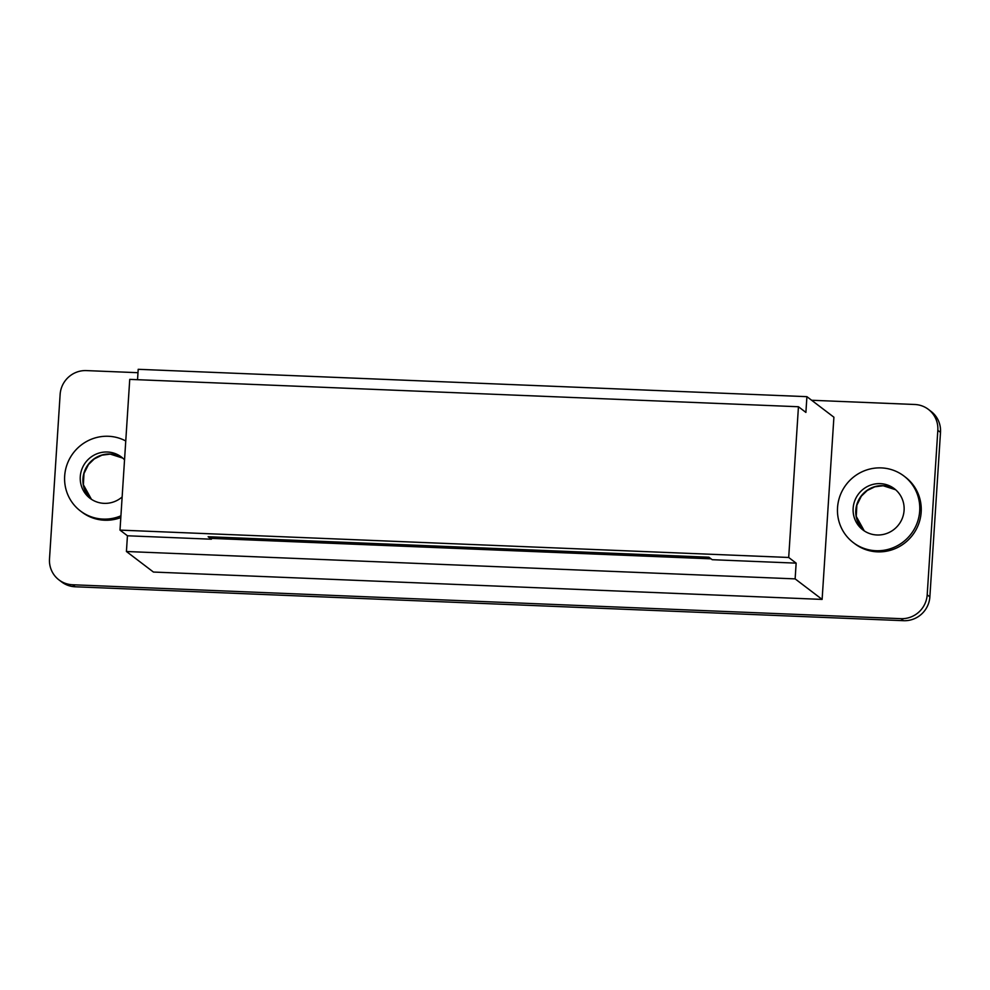 <?xml version="1.0" encoding="UTF-8"?>
<svg xmlns="http://www.w3.org/2000/svg" width="990" height="990" viewBox="0 0 990 990"><rect width="100%" height="100%" fill="white"/><g stroke="black" fill="none" stroke-linecap="round" stroke-linejoin="round"><path stroke-width="1.49" d="M125.755 440.983A41.828 40.776 -52.7 0 0 64.672 476.004A41.828 40.776 -52.7 0 0 80.425 510.976A41.828 40.776 -52.7 0 0 120.916 515.827M929.87 596.859L940.5 432.382L937.827 430.341L927.197 594.817L929.87 596.859A25.097 24.465 127.3 0 1 903.61 620.693L75.203 586.785A25.097 24.465 -52.7 0 1 61.627 581.922L58.955 579.893A25.097 24.465 -52.7 0 1 49.5 558.904L60.13 394.428A25.097 24.465 127.3 0 1 86.39 370.594L137.981 372.698M124.542 459.843A25.926 25.282 -52.7 0 0 121.448 457.046A25.926 25.282 -52.7 0 0 107.403 452.009A25.926 25.282 -52.7 0 0 81.898 469.136A25.926 25.282 -52.7 0 0 90.053 498.329A25.926 25.282 -52.7 0 0 104.086 503.353A25.926 25.282 -52.7 0 0 122.141 496.968M853.293 542.607L854.778 543.733A41.828 40.776 -52.7 0 0 896.94 547.829A41.828 40.776 -52.7 0 0 921.17 512.115A41.828 40.776 -52.7 0 0 905.417 477.155L903.932 476.017A41.828 40.776 -52.7 0 0 861.77 471.921A41.828 40.776 -52.7 0 0 837.54 507.635A41.828 40.776 -52.7 0 0 853.293 542.607A41.828 40.776 -52.7 0 0 895.455 546.703A41.828 40.776 -52.7 0 0 919.698 510.989A41.828 40.776 -52.7 0 0 903.932 476.017M80.425 510.976L81.91 512.102A41.828 40.776 -52.7 0 0 120.805 517.584M798.447 406.742L805.897 412.409L806.912 396.668L833.902 417.211L822.121 599.408L153.425 572.047L126.423 551.504L795.131 578.878L796.146 563.137L788.696 557.469L120 530.108L129.74 379.38L798.447 406.742L788.696 557.469M811.639 400.269L914.797 404.489A25.097 24.465 -52.7 0 1 928.373 409.365A25.097 24.465 -52.7 0 1 937.827 430.341M58.955 579.893A25.097 24.465 -52.7 0 0 72.542 584.756L900.937 618.663L903.61 620.693M927.197 594.817A25.097 24.465 127.3 0 1 900.937 618.663M126.423 551.504L127.438 535.776L211.402 539.204L211.452 538.387L711.03 558.83M211.402 539.204L208.135 536.729L708.927 557.221L712.194 559.697L796.146 563.137M940.5 432.382A25.097 24.465 -52.7 0 0 931.046 411.394L928.373 409.365M880.271 483.64A25.926 25.282 -52.7 0 0 854.766 500.754A25.926 25.282 -52.7 0 0 862.921 529.947A25.926 25.282 -52.7 0 0 876.954 534.984A25.926 25.282 -52.7 0 0 902.472 517.869A25.926 25.282 -52.7 0 0 894.317 488.676A25.926 25.282 -52.7 0 0 880.271 483.64M211.452 538.387L209.348 536.778M806.912 396.668L138.204 369.307L137.536 379.702M127.438 535.776L120 530.108M822.121 599.408L795.131 578.878M91.427 499.294L83.383 484.766L83.977 473.567L88.457 464.558L94.322 458.877L101.97 455.165L110.274 454.113L122.748 458.11A25.926 25.282 -52.7 0 0 110.076 454.039A25.926 25.282 -52.7 0 0 84.88 470.361A25.926 25.282 -52.7 0 0 91.414 499.294M75.203 586.785L72.542 584.756M882.944 485.669A25.926 25.282 -52.7 0 0 857.748 501.992A25.926 25.282 -52.7 0 0 864.282 530.925L856.251 516.396L856.857 505.197L861.325 496.176L867.203 490.508L874.838 486.795L883.142 485.743L895.616 489.741A25.926 25.282 -52.7 0 0 882.944 485.669"/></g></svg>
